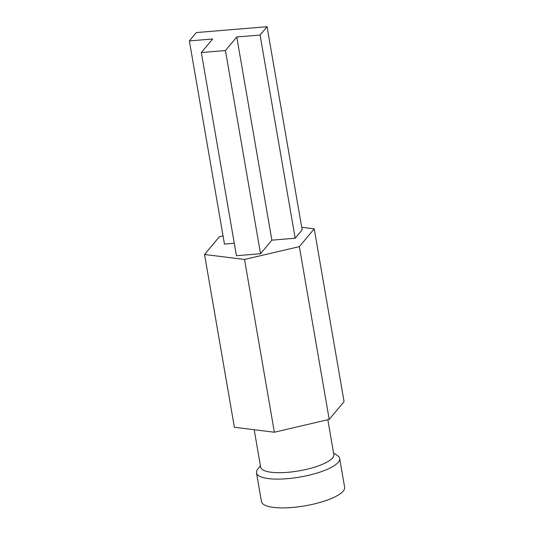 <?xml version="1.0" encoding="UTF-8"?>
<svg xmlns="http://www.w3.org/2000/svg" width="534" height="534" viewBox="0 0 534 534"><rect width="100%" height="100%" fill="white"/><g stroke="black" fill="none" stroke-linecap="round" stroke-linejoin="round"><path stroke-width="0.8" d="M254.184 429.723L260.645 467.163A37.14 10.173 -9.8 0 0 293.259 471.729A37.14 10.173 -9.8 0 0 332.602 457.912A37.14 10.173 -9.8 0 0 333.837 454.521L327.829 419.724M260.398 465.708L257.648 469.279A42.199 11.561 -9.8 0 0 256.487 472.824A42.199 11.561 -9.8 0 0 293.546 478.01A42.199 11.561 -9.8 0 0 338.249 462.31A42.199 11.561 -9.8 0 0 339.657 458.459A42.199 11.561 -9.8 0 0 337.375 455.509L333.583 453.066M260.078 35.05L295.175 238.224L271.873 240.153L236.776 36.986L260.078 35.05L267.06 26.7L302.157 229.874L295.175 238.224M267.06 26.7L196.352 32.567L189.37 40.918L212.672 38.982L201.331 52.546L236.428 255.719L260.532 253.717L225.441 50.543L236.776 36.986M201.331 52.546L225.441 50.543M256.487 472.824L261.46 501.62A42.199 11.561 -9.8 0 0 298.519 506.806A42.199 11.561 -9.8 0 0 343.222 491.106A42.199 11.561 -9.8 0 0 344.63 487.255L339.657 458.459M301.71 227.297L314.226 228.852L299.36 246.628L244.525 259.451L204.542 254.498L219.407 236.716L223.045 235.868M271.873 240.153L260.532 253.717M189.37 40.918L224.46 244.091L234.279 243.277M204.542 254.498L234.386 427.273L274.363 432.226L329.204 419.404L344.07 401.628L314.226 228.852M244.525 259.451L274.363 432.226M329.204 419.404L299.36 246.628"/></g></svg>
